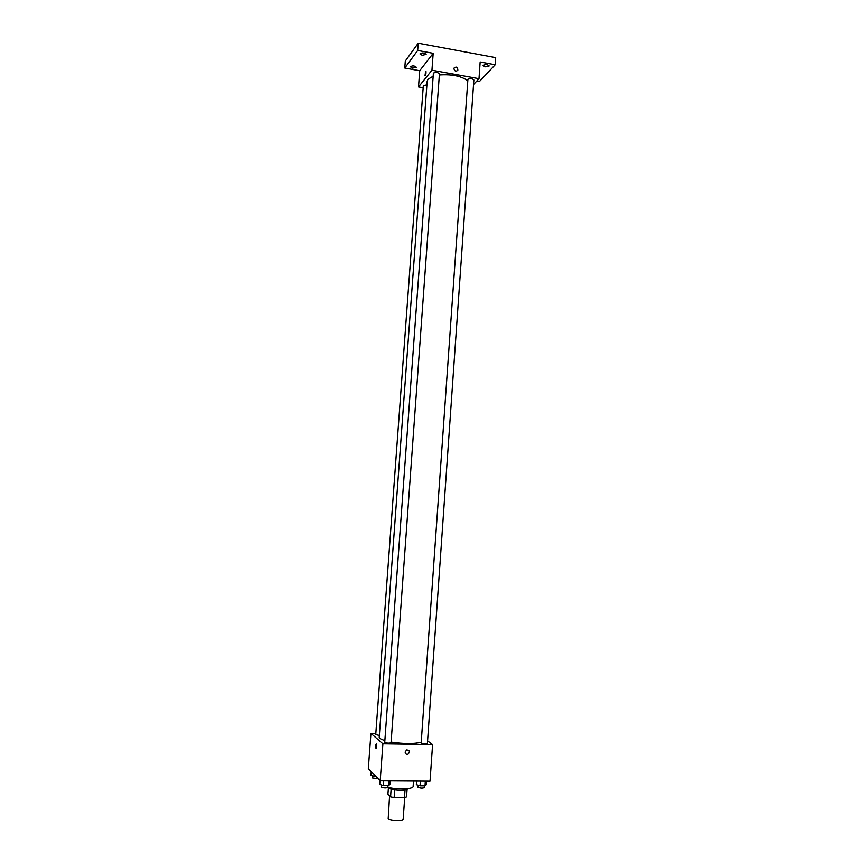 <?xml version="1.0" encoding="UTF-8"?>
<svg xmlns="http://www.w3.org/2000/svg" width="864" height="864" viewBox="0 0 864 864"><rect width="100%" height="100%" fill="white"/><g stroke="black" fill="none" stroke-linecap="round" stroke-linejoin="round"><path stroke-width="1.3" d="M389.588 795.755L388.195 818.737C389.902 821.07 403.423 821.545 403.164 819.277L404.708 797.526M405.054 789.901L404.503 797.569L406.555 796.835L407.095 789.307M404.503 797.569L394.135 797.537L390.582 796.781L387.958 794.081L388.4 787.99M394.697 789.815L394.135 797.537M391.144 789.102L390.582 796.781M407.884 788.562C407.354 789.631 404.849 790.193 400.378 790.236C393.703 790.009 389.513 789.059 387.785 787.406M387.85 787.158C396.814 789.836 413.543 789.21 413.132 786.272L413.51 780.991M427.583 740.848L432.583 744.584L430.034 781.11L380.203 780.764L368.323 768.744L370.937 733.342L375.829 733.428M432.583 744.584L382.903 743.796L380.203 780.764M405.151 752.015L406.62 749.93C409.752 750.222 410.216 751.637 408.013 754.175C406.274 754.564 405.324 753.84 405.151 752.015C405.324 753.84 406.274 754.564 408.013 754.175L408.013 754.175C410.216 751.637 409.752 750.222 406.62 749.93M433.058 76.28L427.993 79.261L427.162 81.216L379.21 737.37L379.847 738.504L384.75 740.675M391.111 742.079C403.866 743.936 413.856 743.99 421.081 742.23M382.903 743.796L370.937 733.342M421.168 743.008C423.706 743.828 425.79 743.926 427.41 743.299L473.85 79.996C472.446 78.527 470.459 78.289 467.899 79.283L421.168 743.008M384.728 742.414C387.266 743.256 389.372 743.342 391.068 742.694L439.43 73.85C437.962 72.317 435.953 72.068 433.393 73.084L384.728 742.414M379.35 735.415L375.743 734.573L423.317 85.655L426.892 84.845M376.391 743.936L376.445 744.012C376.942 746.41 376.79 747.868 376.002 748.375C375.505 746.172 375.635 744.682 376.391 743.936C375.635 744.682 375.505 746.172 376.002 748.375L376.002 748.375M439.344 74.974C451.753 74.12 461.192 76.032 467.672 80.698M473.537 84.532L478.991 78.689L431.946 70.211L418.522 86.951L423.155 87.772M431.946 70.211L433.177 53.309L417.679 50.458L418.208 43.2L495.677 57.629L495.191 64.757L480.146 61.981L478.991 78.689M453.924 68.699L454.118 67.975C456.494 66.355 457.736 67.09 457.844 70.178C455.987 71.798 454.68 71.302 453.924 68.699C454.68 71.302 455.987 71.798 457.844 70.178L457.844 70.178C457.736 67.09 456.494 66.355 454.118 67.975M418.208 43.2L405.302 61.063L404.784 68.029L419.71 70.718L418.522 86.951M476.852 80.978L479.488 81.454L495.191 64.757M433.177 53.309L419.71 70.718M425.639 71.356L425.952 71.312C426.136 73.526 425.822 74.93 425.012 75.535L425.952 71.323C426.136 73.526 425.822 74.93 425.023 75.535L425.639 71.356M485.158 66.841L483.106 65.588C485.244 64.184 487.264 64.303 489.197 65.945L485.158 66.841M422.204 55.296L419.958 53.914C422.129 52.51 424.192 52.672 426.125 54.421L422.204 55.296M412.56 68.105L410.368 66.787C412.474 65.48 414.472 65.642 416.351 67.295L412.56 68.105M417.679 50.458L404.784 68.029M375.959 776.466L370.969 775.386L371.239 771.692M374.555 775.051L374.458 776.444M372.708 775.915L372.665 777.956L378.065 778.594M390.118 780.829L389.858 784.447L388.444 785.538L383.368 785.516L379.75 784.393L380.03 780.581M388.789 780.818L388.444 785.538M383.713 780.786L383.368 785.516M381.532 784.944L381.488 787.028C384.016 788 386.132 788.076 387.839 787.277L387.968 785.538M426.514 781.088L426.265 784.674L425.023 785.754L420.044 785.722L416.34 784.609L416.588 781.013M425.347 781.078L425.023 785.754M420.368 781.045L420.044 785.722M418.068 785.128L418.046 787.234C420.595 788.184 422.68 788.27 424.321 787.493L424.44 785.754"/></g></svg>
